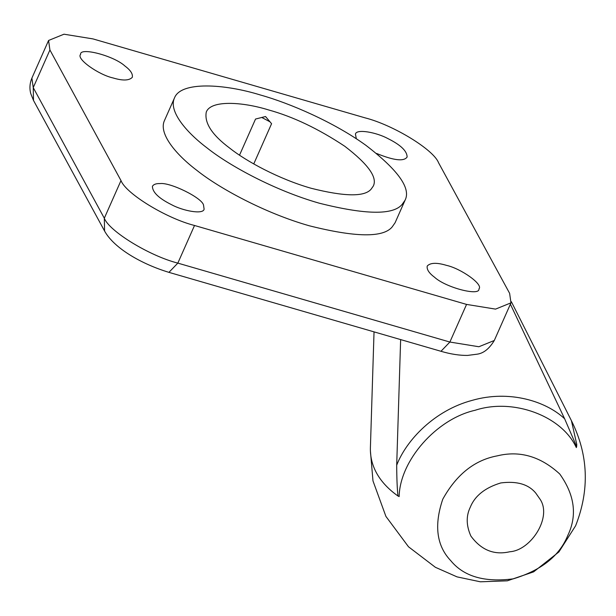 <?xml version="1.0" encoding="UTF-8"?>
<svg xmlns="http://www.w3.org/2000/svg" width="616" height="616" viewBox="0 0 616 616"><rect width="100%" height="100%" fill="white"/><g stroke="black" fill="none" stroke-linecap="round" stroke-linejoin="round"><path stroke-width="0.92" d="M253.754 163.933L271.579 123.708L265.527 116.516L255.532 119.05L239.524 155.17M268.453 109.894C293.016 116.663 318.464 128.79 344.798 146.285C368.175 164.218 377.67 177.485 373.281 186.086L371.117 189.174C364.549 196.981 344.544 196.681 311.103 188.257C278.894 179.087 245.984 161.13 229.76 148.163C212.066 134.981 204.235 122.954 206.275 112.074C210.811 99.846 242.465 101.84 268.453 109.894M261.692 117.433L269.962 121.776M564.641 418.788C546.146 401.286 509.386 389.628 472.156 400.369C434.757 410.256 406.445 439.893 396.696 465.203C396.766 478.686 397.197 488.95 397.975 495.995L399.145 496.573C399.807 460.575 436.482 418.911 475.098 410.279C512.928 397.782 561.8 415.808 576.322 447.601L576.653 446.615L564.641 418.788L510.387 304.189M567.775 535.489C577.408 515.492 574.728 494.995 559.752 474.004C540.532 456.379 519.696 450.335 497.243 455.863C474.62 460.052 456.456 474.505 442.765 499.222C433.926 525.34 436.605 545.838 450.789 560.706C463.779 576.514 484.615 582.567 513.29 578.84C541.341 570.331 559.505 555.886 567.775 535.489M397.975 495.995L395.788 494.402C387.233 487.964 380.796 480.803 376.491 472.903C372.203 465.003 370.17 456.625 370.401 447.763L374.035 331.87M494.294 340.486L510.972 302.856L509.625 293.339L438.553 162.739C433.625 149.649 393.185 124.956 365.026 117.841L92.985 38.908L63.995 34.203L48.572 40.463L49.919 49.981L120.99 180.58L104.312 218.218L104.581 231.039C114.26 248.564 142.204 264.272 168.93 272.357L440.971 351.289C450.604 354.123 459.444 355.501 467.498 355.424L477.123 354.185C483.56 353.322 489.281 348.756 494.294 340.486L478.871 346.746L449.88 342.042L440.971 351.289M194.517 225.479L466.558 304.412L449.88 342.042L177.839 263.117L194.517 225.479C166.359 218.364 125.918 193.67 120.99 180.58M510.972 302.856L495.541 309.116L466.558 304.412M396.696 465.203L400.639 339.585M470.293 507.207C474.921 495.795 485.077 487.703 500.777 482.944C516.824 480.865 528.482 484.245 535.758 493.093L539.654 498.652C552.791 516.454 531.177 550.435 509.755 551.759C494.171 555.339 481.212 550.111 470.886 536.059C466.204 525.617 466.004 516 470.293 507.207M203.526 205.082L204.112 209.209C203.118 214.761 182.736 210.872 171.348 204.597C158.782 198.314 152.468 192.215 152.414 186.309C153.615 184.353 156.118 183.445 159.921 183.591C170.116 182.074 202.156 197.875 203.526 205.082M113.075 77.955C98.776 74.867 75.845 58.774 80.627 54.377C79.418 46.908 113.737 55.579 125.048 66.112C130.523 70.193 132.948 73.92 132.317 77.285C129.221 80.65 122.807 80.873 113.075 77.955M356.348 138.8L355.432 134.111C356.425 128.552 376.807 132.44 388.188 138.723C400.762 145.006 407.076 151.097 407.122 157.011C403.973 161.692 393.793 160.506 376.599 153.461M446.469 265.357C460.768 268.453 483.699 284.538 478.917 288.942C480.126 296.411 445.807 287.734 434.496 277.2C429.021 273.127 426.595 269.4 427.227 266.035C430.322 262.67 436.736 262.447 446.469 265.357M260.329 94.972C224.447 83.845 180.727 81.089 174.467 97.983C168.391 110.811 185.716 131.801 206.899 147.809C229.298 165.719 274.744 190.513 319.219 203.18C365.411 214.815 393.039 215.23 402.102 204.45L405.089 200.185C411.149 188.304 398.044 169.985 365.765 145.222C333.749 122.137 289.882 103.234 260.329 94.972M405.089 200.177L395.087 222.761L392.099 227.027C383.029 237.815 355.401 237.391 309.217 225.764C264.741 213.097 219.296 188.304 196.889 170.393C175.706 154.385 158.381 133.387 164.457 120.559L174.467 97.975M511.365 301.717L571.425 420.682L576.761 444.39L576.653 446.615M104.581 231.039L33.503 100.439L33.241 87.618L104.312 218.218C109.24 231.308 149.68 255.994 177.839 263.117L168.93 272.357M49.919 49.981L33.241 87.618L31.893 78.101L48.572 40.463M571.402 420.643C588.388 454.662 589.797 489.705 575.621 525.764L558.881 551.967L533.641 571.848L507.307 580.826L480.326 581.797L457.049 576.876L435.389 567.298L408.508 546.785L385.916 516.408L372.98 480.903L370.424 451.097M33.503 100.439L30.8 93.732C29.368 88.565 29.737 83.353 31.893 78.101"/></g></svg>
